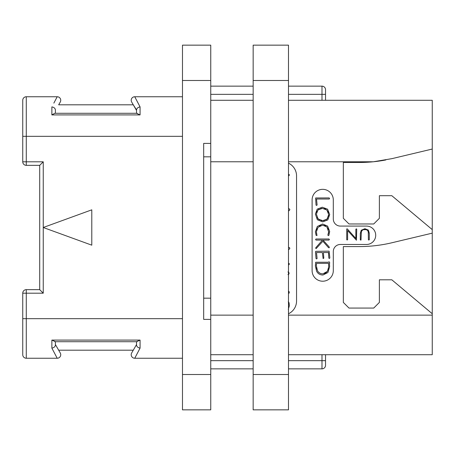 <?xml version="1.0" encoding="UTF-8"?>
<svg xmlns="http://www.w3.org/2000/svg" width="455" height="455" viewBox="0 0 455 455"><rect width="100%" height="100%" fill="white"/><g stroke="black" fill="none" stroke-linecap="round" stroke-linejoin="round"><path stroke-width="0.68" d="M288.493 100.282L432.25 100.282L432.25 354.718L288.493 354.718M385.84 159.955A141.351 141.351 0 0 1 373.356 161.77L391.971 158.636L432.25 149.047M288.493 161.77L373.356 161.77A141.351 141.351 0 0 1 359.24 162.475L343.337 162.475L343.337 218.315L348.991 223.968L373.731 223.968L379.385 218.315L379.385 195.695L391.818 195.695L432.25 229.621M432.25 313.728L391.818 279.802L379.385 279.802L379.385 302.416L373.731 308.069L348.991 308.069L343.337 302.416L343.337 246.582L359.24 246.582A141.351 141.351 0 0 0 391.971 242.743L432.25 233.153M288.493 163.146A14.133 14.133 0 0 1 296.552 175.909L296.552 301.005A14.133 14.133 0 0 1 288.493 313.768M340.368 244.46A7.07 7.07 0 0 0 333.305 251.53L333.305 270.611A10.601 10.601 0 0 1 322.703 281.213A10.601 10.601 0 0 1 312.102 270.611L312.102 199.938A10.601 10.601 0 0 1 322.703 189.337A10.601 10.601 0 0 1 333.305 199.938L333.305 219.02A7.07 7.07 0 0 0 340.368 226.084L366.52 226.084A9.185 9.185 0 0 1 375.711 235.275A9.185 9.185 0 0 1 366.52 244.46L340.368 244.46M253.156 354.718L210.75 354.718M253.156 100.282L210.75 100.282M182.478 80.495L182.478 45.153L210.75 45.153L210.75 80.495L182.478 80.495L182.478 409.847L210.75 409.847L210.75 143.393L203.681 143.393L203.681 319.382L203.681 298.179L210.75 298.179M325.53 354.718L325.53 365.32A3.532 3.532 0 0 1 321.992 368.851L288.493 368.851M321.992 354.718L321.992 360.656L325.53 360.656L325.53 365.32M253.156 368.851L210.75 368.851M325.53 94.344L321.992 94.344L321.992 86.149L288.493 86.149L321.992 86.149A3.532 3.532 0 0 1 325.53 89.68L325.53 100.282M253.156 86.149L210.75 86.149L253.156 86.149M210.75 156.821L203.681 156.821L203.681 143.393M210.75 80.495L210.75 143.393M210.75 319.382L203.681 319.382M22.75 161.809A3.532 3.532 0 0 0 26.282 165.347L26.282 161.809L22.75 161.809L22.75 100.282A3.532 3.532 0 0 1 26.282 96.75L57.199 96.75L56.989 97.142M53.849 103.12L57.199 96.75A3.532 3.532 0 0 1 60.259 102.051L58.667 104.804L133.275 104.804L136.54 109.951C136.739 108.341 137.916 107.317 140.072 106.885L136.073 99.275M135.061 97.353L134.743 96.75A3.532 3.532 0 0 0 131.683 102.051L136.54 110.457M136.54 109.951L136.54 113.289L140.072 114.91L140.072 106.885L134.743 96.75L182.478 96.75M134.743 96.75A3.532 3.532 -30 0 0 131.683 102.051A3.532 3.532 -30 0 1 134.743 96.75M54.765 113.289L51.87 114.91L140.072 114.91L51.87 114.91L51.87 106.885C54.026 107.317 55.203 108.341 55.402 109.951L55.402 113.289L54.765 113.289L137.177 113.289M58.667 104.804L60.259 102.051A3.532 3.532 30 0 0 57.199 96.75A3.532 3.532 30 0 1 60.259 102.051M43.248 161.809L43.248 227.5L91.791 245.171L91.791 209.829L43.248 227.5L43.248 293.191L39.71 289.653L39.71 165.347L43.248 161.809L26.282 161.809L26.282 96.75L43.248 96.75M182.478 136.329L22.75 136.329L22.75 100.282A3.532 3.532 0 0 1 26.282 96.75M43.248 358.25L26.282 358.25L57.199 358.25L51.87 348.115L51.87 340.09L140.072 340.09L140.072 348.115L134.743 358.25L182.478 358.25M22.75 293.191L26.282 293.191L26.282 289.653A3.532 3.532 0 0 0 22.75 293.191L22.75 318.671L26.282 318.671L26.282 293.191L43.248 293.191M182.478 318.671L26.282 318.671L26.282 358.25A3.532 3.532 0 0 1 22.75 354.718L22.75 318.671M55.402 345.049C55.203 346.659 54.026 347.683 51.87 348.115C54.026 347.683 55.203 346.659 55.402 345.049L55.402 341.711L51.87 340.09L140.072 340.09L136.54 341.711L136.54 345.049C136.739 346.659 137.916 347.683 140.072 348.115M57.199 358.25A3.532 3.532 150 0 0 60.259 352.949L55.402 344.543L60.259 352.949A3.532 3.532 0 0 1 57.199 358.25L54.81 353.711M58.667 350.196L133.275 350.196L136.54 344.543L131.683 352.949A3.532 3.532 0 0 0 134.743 358.25L136.073 355.725M54.765 341.711L137.177 341.711M131.683 352.949L133.275 350.196M288.493 176.096L289.482 174.965L288.493 174.072M288.493 210.716L289.096 210.716L289.852 209.727L289.568 209.021L288.493 208.629M288.493 249.38L289.056 249.38L289.835 248.436L289.556 247.685L288.493 247.287M288.493 265.106L289.482 263.974L288.493 263.075M287.952 274.553L288.788 274.166L289.135 273.245L288.771 272.335L287.952 271.942M288.464 293.35L289.073 293.191L289.306 292.36L289.05 291.558L288.424 291.223M288.277 309.446L289.323 305.771L289.073 302.74L288.254 301.801M316.64 233.671L316.447 232.755M316.572 230.133L317.124 228.66M319.382 226.101L320.883 225.401M324.25 225.362L325.678 225.953M327.924 228.222L328.51 229.707M328.214 233.995L327.833 235.116L328.459 235.644L328.908 235.252L329.687 231.447L327.611 226.095L322.606 223.996L317.328 226.431L315.383 231.777L316.1 235.337L316.993 235.536L316.384 231.777L318.062 227.284L322.606 225.162L326.952 226.943L328.692 232.05M328.635 232.619L328.385 233.569M329.829 257.661L329.101 251.149L315.833 251.325L315.474 251.757L316.026 258.508L316.413 258.94L317.084 258.582L316.515 252.525L322.367 252.525L323.107 258.571L323.818 258.15L323.386 252.525L328.482 252.525L328.811 258.013L329.198 258.451L329.642 258.298L329.829 257.661M368.271 232.05L368.402 239.796L368.812 240.064L369.284 239.751L369.284 233.148L368.362 230.082L364.893 228.711L361.23 230.253L360.309 233.415L360.309 239.91L361.003 240.103L361.315 232.181M361.748 231.004L362.493 230.167M363.522 229.673L366.087 229.661M367.111 230.133L367.845 230.93M316.373 205.438L317.101 205.034L316.532 199.023L329.198 199.023L329.591 198.551L329.158 197.925L315.622 197.965L316.026 205.006L316.373 205.438M322.714 221.858L327.788 219.958L329.71 214.578L327.6 209.186L322.328 207.213L317.215 209.112L315.383 214.049L317.334 219.748L322.714 221.858M324.432 220.51L322.709 220.692L318.062 218.94L316.384 214.129L317.971 209.96L322.396 208.373L326.883 210.017L328.709 214.578L327.065 219.111L322.709 220.692L320.855 220.487M319.308 219.901L317.141 217.649M316.566 212.474L317.095 211.092M317.971 209.96L319.165 209.09M320.644 208.549L322.396 208.373M324.153 208.566L325.638 209.118M327.89 211.268L328.499 212.775M328.709 214.578L328.527 216.381M327.97 217.905L325.888 219.981M328.709 231.447L328.027 234.456M316.106 248.629L322.874 241.241L328.538 247.662L329.272 247.77L329.17 246.911L322.999 240.092L328.931 240.092L329.397 239.512L328.988 238.989L315.924 238.989L315.594 239.557L316.043 240.092L322.487 240.092L315.906 247.594L315.634 248.089L316.106 248.629M322.999 275.013L327.913 272.505L329.647 266.732L329.437 263.354L329.79 262.967L329.13 261.739L328.283 262.245L315.673 262.245L315.383 266.033L316.589 271.186C317.891 273.734 320.03 275.013 322.999 275.013M322.936 273.842C320.428 273.836 318.614 272.784 317.499 270.702L316.333 265.805L316.555 263.343L328.538 263.343L328.709 266.84L327.435 271.328L322.936 273.842M321.162 273.637L320.695 273.5M319.694 273.046L318.483 272.079M316.856 269.224L316.47 267.62M316.333 265.805L316.373 265.032M316.452 264.213L316.555 263.343M328.538 263.343L328.629 264.395M328.698 265.822L328.709 266.84M328.561 268.473L328.135 269.952M326.542 272.437L325.501 273.216M325.399 273.273L324.301 273.688M361.185 233.58C361.179 230.901 362.385 229.548 364.813 229.513C367.208 229.536 368.408 230.833 368.402 233.398M346.738 228.928L346.738 239.751L347.12 240.012L347.614 239.688L347.614 230.514L356.447 240.223L356.726 229.161L356.39 228.848L355.85 229.223L355.85 238.477L347.262 228.859L346.738 228.928M253.156 80.495L253.156 45.153L288.493 45.153L288.493 409.847L253.156 409.847L253.156 80.495L288.493 80.495M432.25 315.139L288.493 315.139M253.156 315.139L210.75 315.139M210.75 161.77L253.156 161.77M321.992 368.851L321.992 360.656L288.493 360.656M253.156 360.656L210.75 360.656M288.493 94.344L321.992 94.344L321.992 100.282M253.156 94.344L210.75 94.344M210.75 374.505L182.478 374.505M253.156 374.505L288.493 374.505M39.71 289.653L26.282 289.653M26.282 165.347L39.71 165.347"/></g></svg>
